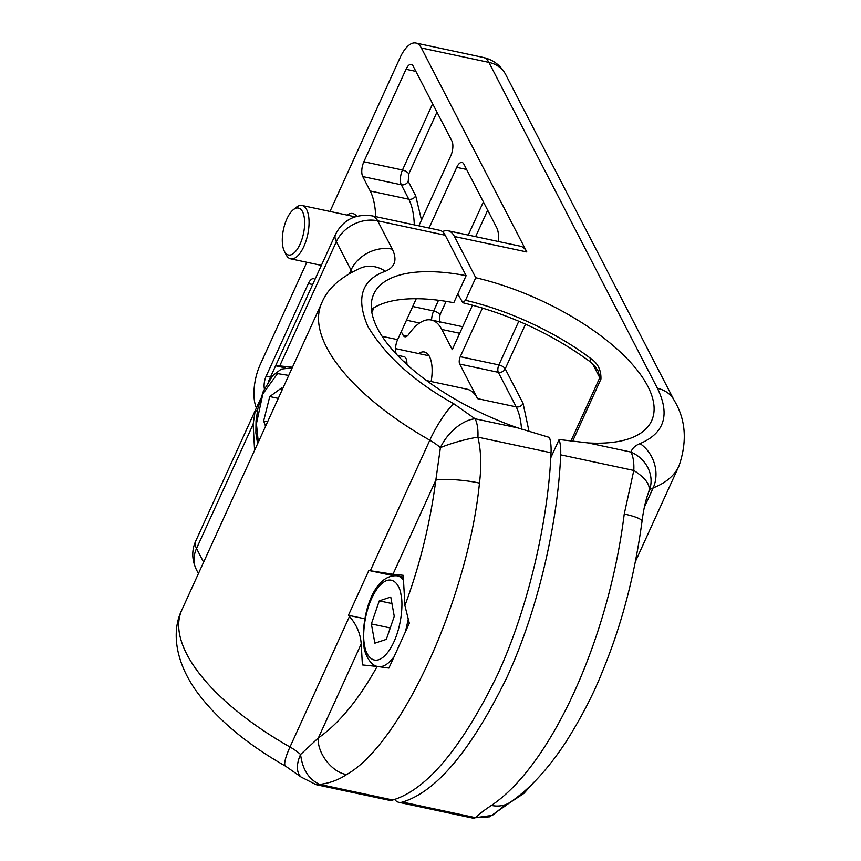 <?xml version="1.0" encoding="UTF-8"?>
<svg xmlns="http://www.w3.org/2000/svg" width="861" height="861" viewBox="0 0 861 861"><rect width="100%" height="100%" fill="white"/><g stroke="black" fill="none" stroke-linecap="round" stroke-linejoin="round"><path stroke-width="1.29" d="M404.907 605.574L403.228 575.309L392.971 574.233L435.827 480.19L440.401 447.677A32.718 17.812 -48.2 0 1 475.089 418.79L453.908 403.841C414.227 381.735 385.567 355.959 367.916 326.513C355.711 298.24 361.523 279.814 385.341 271.258A32.718 27.574 68.7 0 0 361.136 267.836C340.482 277.016 327.341 288.758 321.702 303.083A196.319 81.752 24.5 0 0 429.811 440.197A32.718 13.625 -155.5 0 1 440.401 447.677C449.345 443.792 465.586 439.067 477.92 437.162C481.073 450.69 481.59 466.005 479.469 483.107C465.801 479.911 441.801 478.296 435.827 480.19C430.08 523.822 419.781 565.612 404.907 605.574L409.319 623.256L388.903 668.061L377.161 666.457C358.757 699.519 339.159 723.348 318.366 737.942C316.751 752.697 332.314 772.812 346.671 774.513C338.513 779.948 329.515 783.241 319.679 784.393A32.718 13.927 102.1 0 1 316.105 784.662L389.215 800.278A32.718 13.927 -77.9 0 0 392.788 800.009C426.744 789.72 461.561 748.166 497.227 675.336C529.956 604.487 548.489 516.148 551.029 452.768A32.718 13.927 -77.9 0 0 549.458 437.453L517.978 427.949A152.698 63.585 -155.5 0 1 373.739 294.107A152.698 63.585 -155.5 0 1 466.113 275.671L453.779 302.738A152.698 63.585 24.5 0 0 371.425 309.4M445.202 235.236A32.718 13.927 -77.9 0 0 439.702 230.307L372.135 215.874A32.718 13.927 102.1 0 1 377.645 220.803L445.202 235.236L466.113 275.671M396.372 354.183A10.902 4.639 102.1 0 1 397.621 339.643L416.261 298.724M406.995 364.612L406.876 362.438A10.902 4.639 -77.9 0 0 404.1 356.702A10.902 4.639 -77.9 0 0 403.895 356.669M392.788 800.009L319.679 784.393C308.851 779.506 302.48 769.54 300.586 754.473A32.718 17.812 131.8 0 0 301.135 777.063L285.594 766.172A32.718 6.221 -60.4 0 1 289.996 747.004A196.319 81.752 -155.5 0 1 181.886 609.879L321.702 303.083M203.616 562.19L196.534 548.489L253.145 424.269L255.211 410.6L260.248 399.558M268.718 380.982L275.628 365.807L279.739 365.914L336.35 241.693L351.019 270.053A32.718 26.282 -27.3 0 1 392.304 249.163L377.645 220.803A32.718 26.282 152.7 0 0 336.35 241.693A32.718 13.625 -155.5 0 1 335.532 234.31C343.184 219.781 355.389 213.646 372.135 215.874M292.46 367.249L279.739 365.914M349.48 616.454C356.562 624.569 360.468 633.718 361.222 643.899L318.366 737.942L300.586 754.473A32.718 13.625 24.5 0 0 289.996 747.004L349.48 616.454L348.425 615.281L368.852 570.477L370.316 570.735L429.811 440.197A32.718 6.221 -60.4 0 1 453.908 403.841M253.145 424.269L254.598 450.335M257.374 411.063L255.211 410.6M275.628 365.807L285.54 367.916M368.852 570.477L392.95 575.622M364.784 618.779L348.425 615.281M392.971 574.233L370.316 570.735M361.222 643.899L362.395 664.918L377.161 666.457M356.766 216.294A29.995 12.775 -77.9 0 0 352.816 213.539A29.995 12.775 -77.9 0 0 347.048 215.099M431.135 381.531A29.995 12.775 -77.9 0 0 429.467 356.529A29.995 12.775 -77.9 0 0 424.43 352.009A29.995 12.775 -77.9 0 0 418.65 353.57M415.831 43.05L483.387 57.472C493.299 59.796 500.715 65.447 505.622 74.444A32.718 26.282 152.7 0 0 488.897 62.401L421.341 47.979A32.718 13.927 102.1 0 0 415.831 43.05A32.718 13.927 102.1 0 0 400.053 57.741L330 211.451M306.839 262.271L260.237 364.537A32.718 13.927 102.1 0 0 256.395 407.963M421.341 47.979L526.824 251.961A38.175 16.251 -77.9 0 0 520.41 246.214L448.021 230.759A38.175 16.251 102.1 0 1 454.447 236.506L475.767 277.737A152.698 63.585 -155.5 0 1 651.637 420.749A152.698 63.585 -155.5 0 1 588.074 442.92L559.101 439.519A32.718 13.927 102.1 0 1 560.683 454.834L633.804 470.45L624.236 514.028A32.718 5.661 7.3 0 1 642.005 521.454L642.005 521.454C643.565 509.142 645.868 499.165 648.925 491.523L649.711 489.392A32.718 29.715 18.2 0 1 649.076 491.125M482.461 307.99L460.28 356.68A5.457 2.325 102.1 0 0 459.709 364.074L477.586 398.643A62.713 26.702 -77.9 0 0 467.039 389.194L426.539 380.551M414.302 224.882A62.713 26.702 -77.9 0 0 408.803 199.235L370.198 190.991L362.739 176.559A10.902 4.639 102.1 0 1 363.869 161.771L406.015 69.278A10.902 4.639 102.1 0 1 411.278 64.381A10.902 4.639 102.1 0 1 413.108 66.028L451.907 141.032A10.902 4.639 102.1 0 1 450.777 155.83L418.855 225.851M370.198 190.991A62.713 26.702 102.1 0 1 375.697 216.638M462.701 326.728L431.264 320.012A62.713 26.702 102.1 0 0 408.781 334.283A10.902 4.639 102.1 0 1 404.874 336.769A10.902 4.639 102.1 0 1 403.034 335.123L407.221 336.016M401.248 331.668L403.034 335.123M466.608 169.466L456.739 167.368L429.09 228.036M456.739 167.368A10.902 4.639 102.1 0 1 462.002 162.471A10.902 4.639 102.1 0 1 463.842 164.107L496.657 227.573A21.816 9.288 -77.9 0 1 498.433 241.521M431.264 320.012A62.713 26.702 102.1 0 1 441.811 329.462L452.251 349.652L472.528 305.16M264.392 388.838A10.902 4.639 102.1 0 1 266.2 376.074L308.346 283.592A10.902 4.639 102.1 0 1 313.608 278.695A10.902 4.639 102.1 0 1 314.922 279.534M588.074 442.92L630.973 452.079A32.718 29.715 18.2 0 1 649.711 489.392M572.457 441.575L600.935 379.098C601.236 370.122 597.846 363.267 590.775 358.52A152.698 63.585 24.5 0 0 465.489 300.295L475.767 277.737M559.101 439.519L550.76 457.826M395.221 799.126L394.919 799.783A32.718 13.927 102.1 0 0 398.869 802.334A32.718 13.927 102.1 0 0 402.442 802.065C436.398 791.786 471.215 750.222 506.881 677.403C539.61 606.553 558.143 518.214 560.683 454.834M442.446 231.663A38.175 16.251 102.1 0 1 448.021 230.759M465.489 300.295L462.841 302.728L457.794 293.913M648.634 492.137C651.045 485.604 646.094 478.372 633.804 470.45A32.718 13.927 -77.9 0 0 630.973 452.079C632.243 448.301 635.267 445.471 640.035 443.598A32.718 27.574 68.7 0 1 653.165 487.896L644.351 507.247M510.605 802.021L510.605 802.021A32.718 27.014 -124.5 0 1 491.437 805.422C483.86 810.427 478.565 814.517 475.563 817.681L492.384 815.389L505.741 804.54L503.502 807.188L510.605 802.021C529.87 788.805 548.306 768.787 565.935 741.967C581.412 717.439 593.649 693.794 602.646 671.031L605.358 664.315C622.794 620.577 635.009 572.952 642.005 521.454M462.841 302.738C509.68 314.211 552.288 334.003 590.657 362.115L590.657 362.115A5.457 2.325 -53.1 0 1 590.775 358.52M590.657 362.115L594.251 365.408L598.072 370.854L599.773 377.71A5.457 2.271 24.5 0 0 600.935 379.098M601.333 674.195L602.657 671.031M265.565 426.27L263.66 420.921L269.762 396.555L281.482 388.031L282.15 389.882M278.275 398.374L269.762 396.555M267.61 421.772L263.66 420.921M379.292 600.849L390.754 597.039L394.263 616.293L386.331 639.368L374.879 643.178L371.36 623.924L379.292 600.849L391.938 603.55M390.248 627.96L371.36 623.924M293.192 209.826L296.044 207.49A27.272 11.613 102.1 0 1 302.06 205.488A27.272 11.613 102.1 0 1 306.182 208.782A27.272 11.613 102.1 0 1 306.29 240.068A27.272 11.613 102.1 0 1 290.674 258.817A27.272 11.613 102.1 0 1 286.541 255.523A27.272 11.613 102.1 0 1 286.003 254.544L284.345 251.24A24 10.214 102.1 0 1 283.473 229.403A24 10.214 102.1 0 1 293.192 209.826A24 10.214 102.1 0 1 302.114 210.967A24 10.214 102.1 0 1 300.554 243.039A24 10.214 102.1 0 1 284.83 252.101A24 10.214 102.1 0 1 284.345 251.24M373.706 307.883L371.78 312.112M385.341 271.258C395.113 267.104 397.427 259.731 392.304 249.163M517.978 427.949L475.089 418.79A32.718 13.927 102.1 0 1 477.92 437.162L551.029 452.768M397.621 339.643L382.123 336.328M406.876 362.438L403.992 361.824M349.501 273.368L351.019 270.053A32.718 13.625 -155.5 0 1 351.869 272.065M479.469 483.107C468.061 597.857 401.538 743.829 346.671 774.513M196.426 569.702C191.799 559.811 191.562 550.287 195.716 541.106A32.718 13.625 -155.5 0 0 196.534 548.489A32.718 26.282 152.7 0 0 196.426 569.702L198.428 573.577M483.387 57.472A32.718 13.927 102.1 0 1 488.897 62.401L657.46 388.343A32.718 26.282 -27.3 0 1 674.185 400.387L505.622 74.444M635.472 561.426L678.995 465.909A196.319 81.752 -155.5 0 1 653.165 487.896A32.718 13.625 -155.5 0 0 649.086 491.114M657.46 388.343C670.267 414.765 664.466 433.191 640.035 443.598M526.824 251.961L454.447 236.506M504.169 806.639L489.629 816.831L471.989 817.95A32.718 13.927 -77.9 0 0 475.563 817.681L402.442 802.065M521.529 429.165A62.713 26.702 -77.9 0 0 516.191 406.887L477.586 398.643M459.709 364.074L498.315 372.318L516.191 406.887A5.457 4.38 152.7 0 0 523.079 403.411L529.074 431.673M518.806 321.218L498.885 364.924L460.28 356.68M362.739 176.559L401.344 184.803L408.803 199.235A5.457 4.38 152.7 0 0 415.68 195.748L421.492 220.082M432.642 103.794L402.474 170.015L363.869 161.771M406.015 69.278L415.885 71.388M441.811 329.462L459.709 333.282M419.587 322.993L406.478 320.195M412.731 306.494L433.664 310.961L438.529 300.274M468.244 235.075L483.376 201.883M308.346 283.592L312.651 284.507M270.505 377L266.2 376.074M624.236 514.028C608.673 639.249 551.126 765.547 491.437 805.422M592.486 363.643L599.773 377.71L570.768 441.359M525.554 324.166L505.203 368.842A5.457 2.271 24.5 0 0 498.885 364.924A5.457 2.325 -77.9 0 0 498.315 372.318A5.457 4.38 152.7 0 0 505.203 368.842L523.079 403.411M436.957 112.124L408.792 173.933A5.457 2.271 24.5 0 0 402.474 170.015A10.902 4.639 -77.9 0 0 401.344 184.803A5.457 4.38 152.7 0 0 408.222 181.327L415.68 195.748M446.127 301.382L439.982 314.878A5.457 2.271 24.5 0 0 433.664 310.961A10.902 4.639 -77.9 0 0 431.576 320.077M487.681 210.213L475.627 236.646M408.792 173.933L408.222 181.327M439.982 314.878L439.411 322.272M291.879 368.519L289.899 368.099A46.354 19.738 102.1 0 1 291.782 368.734M258.322 442.156L256.417 423.73L262.863 393.907L277.522 373.609L288.736 375.428M400.989 594.908C403.389 603.034 401.893 632.297 388.515 651.379C374.987 669.61 365.57 655.479 364.633 645.319C362.233 637.183 363.729 607.92 377.107 588.838C390.636 570.606 400.053 584.748 400.989 594.908M407.942 619.92A46.354 19.738 102.1 0 1 405.725 630.327M392.982 658.073A46.354 19.738 102.1 0 1 377.957 666.479C369.014 665.607 363.955 650.281 364.095 647.332C360.189 620.307 372.135 573.835 397.319 575.805A46.354 19.738 102.1 0 1 403.497 580.174M371.844 312.435L373.997 307.711M316.105 784.662L301.135 777.063M285.594 766.172C246.321 743.872 216.498 718.763 196.136 690.845C175.149 661.183 171.371 631.07 181.886 609.879M195.716 541.106L260.313 399.364M268.621 381.122L335.532 234.31M404.1 356.702L397.405 355.27M678.995 465.909C687.379 441.381 685.776 419.533 674.185 400.387M506.031 805.239L523.897 793.401L533.228 782.983M471.989 817.95L398.869 802.334M257.611 443.706L255.868 432.975L256.029 420.857L257.913 408.405L263.358 391.142L272.689 375.697L281.299 369.089L289.899 368.099M403.325 577.096L397.319 575.805M378.668 666.629L377.957 666.479M290.674 258.817L321.368 265.382M302.06 205.488L355.044 216.8M395.533 348.63L429.058 355.787"/></g></svg>
